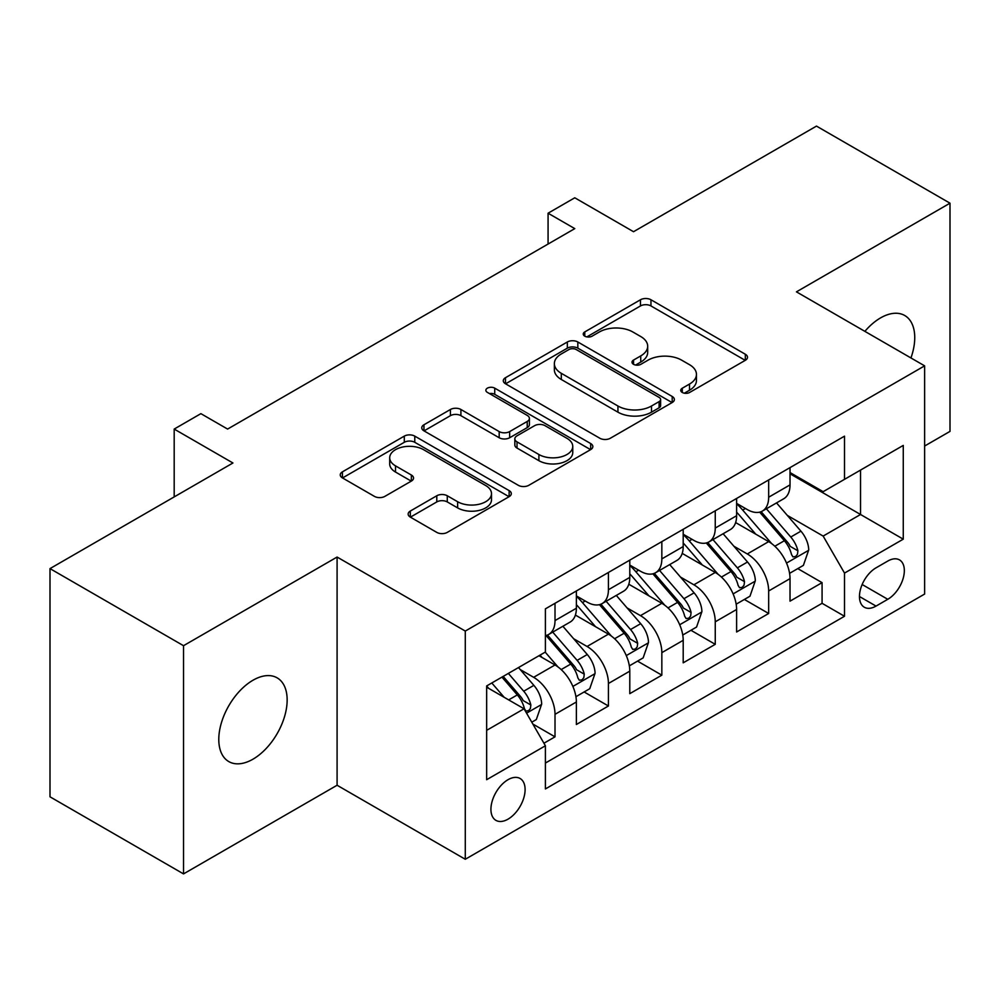 <?xml version="1.0" encoding="UTF-8"?>
<svg xmlns="http://www.w3.org/2000/svg" width="1000" height="1000" viewBox="0 0 1000 1000"><rect width="100%" height="100%" fill="white"/><g stroke="black" fill="none" stroke-linecap="round" stroke-linejoin="round"><path stroke-width="1.5" d="M682.288 392.463A5.188 3 0 0 0 689.625 392.463L745.325 360.3A7.412 4.275 0 0 0 747.5 357.275A7.412 4.275 0 0 0 745.325 354.25L650.962 299.762A7.412 4.275 0 0 0 640.475 299.762L584.775 331.925A5.188 3 0 0 0 583.25 334.05A5.188 3 0 0 0 584.775 336.163A5.188 3 0 0 0 592.112 336.163L599.325 332A23.725 13.7 0 0 1 632.875 332L640.738 336.538A23.725 13.7 0 0 1 647.688 346.225A23.725 13.7 0 0 1 640.738 355.913L633.525 360.075A5.188 3 0 0 0 632.013 362.2A5.188 3 0 0 0 633.525 364.312A5.188 3 0 0 0 640.863 364.312L648.075 360.15A23.725 13.7 0 0 1 681.637 360.15L689.5 364.688A23.725 13.7 0 0 1 696.45 374.375A23.725 13.7 0 0 1 689.5 384.062L682.288 388.225A5.188 3 0 0 0 680.763 390.35A5.188 3 0 0 0 682.288 392.463L682.288 388.225M252.963 759.188A48.338 27.912 120 0 0 284.55 716.587A48.338 27.912 120 0 0 277.137 677.85A48.338 27.912 120 0 0 252.963 680.25A48.338 27.912 120 0 0 221.388 722.85A48.338 27.912 120 0 0 228.8 761.587A48.338 27.912 120 0 0 252.963 759.188M910.938 357.95A48.338 27.912 120 0 0 904.737 315.512A48.338 27.912 120 0 0 880.562 317.9A48.338 27.912 120 0 0 864.875 331.362M508.013 819.163A24.175 13.95 120 0 0 523.8 797.862A24.175 13.95 120 0 0 520.1 778.5A24.175 13.95 120 0 0 508.013 779.7A24.175 13.95 120 0 0 492.225 801A24.175 13.95 120 0 0 495.925 820.362A24.175 13.95 120 0 0 508.013 819.163M410.312 511.05A7.412 4.275 0 0 0 408.15 514.075A7.412 4.275 0 0 0 410.312 517.1L436.788 532.388A7.412 4.275 0 0 0 447.275 532.388L509.137 496.662A7.412 4.275 0 0 0 511.312 493.638A7.412 4.275 0 0 0 509.137 490.613L414.775 436.125A7.412 4.275 0 0 0 404.288 436.125L342.425 471.85A7.412 4.275 0 0 0 340.25 474.875A7.412 4.275 0 0 0 342.425 477.9L374.4 496.362A7.412 4.275 0 0 0 384.888 496.362L411.362 481.075A7.412 4.275 0 0 0 413.537 478.05A7.412 4.275 0 0 0 411.362 475.025L395.5 465.863A19.837 11.45 0 0 1 389.7 457.775A19.837 11.45 0 0 1 401.938 447.188A19.837 11.45 0 0 1 423.55 449.675L485.688 485.538A19.837 11.45 0 0 1 491.488 493.638A19.837 11.45 0 0 1 479.25 504.212A19.837 11.45 0 0 1 457.638 501.737L447.275 495.763A7.412 4.275 0 0 0 436.788 495.763L410.312 511.05L410.312 517.1M924.625 446.037L950 431.388L950 203.188L816.475 126.1L633.525 231.713L574.775 197.787L548.075 213.212L574.775 228.625L227.6 429.075L200.888 413.65L174.188 429.075L174.188 496.912M183.525 645.7L183.525 873.9L337.088 785.25L337.088 557.05L183.525 645.7L50 568.612L232.938 462.987L174.188 429.075M337.088 557.05L465.288 631.062L924.625 365.85L924.625 594.05L465.288 859.262L465.288 631.062M950 203.188L796.438 291.85L924.625 365.85M599.85 438.25A7.412 4.275 0 0 0 610.325 438.25L672.2 402.525A7.412 4.275 0 0 0 674.362 399.5A7.412 4.275 0 0 0 672.2 396.475L577.825 341.987A7.412 4.275 0 0 0 567.337 341.987L505.475 377.713A7.412 4.275 0 0 0 503.3 380.737A7.412 4.275 0 0 0 505.475 383.762L599.85 438.25M489.462 393.587A5.188 3 0 0 1 494.725 394.325L494.725 388.15L590.675 443.55A7.412 4.275 0 0 1 592.837 446.575A7.412 4.275 0 0 1 590.675 449.6L528.8 485.312A7.412 4.275 0 0 1 518.312 485.312L423.95 430.838L423.95 424.775A7.412 4.275 0 0 0 421.775 427.8A7.412 4.275 0 0 0 423.95 430.838M423.95 424.775L450.425 409.487A7.412 4.275 0 0 1 460.913 409.487L499.188 431.587A7.412 4.275 0 0 0 509.663 431.587L527.225 421.45A7.412 4.275 0 0 0 529.4 418.425A7.412 4.275 0 0 0 527.225 415.4L487.388 392.388A5.188 3 0 0 1 485.863 390.275A5.188 3 0 0 1 489.075 387.5A5.188 3 0 0 1 494.725 388.15M183.525 873.9L50 796.812L50 568.612M543.938 743.225L555.013 736.838L532.85 724.038M520.237 669.575L533.65 677.312A30.213 17.45 60 0 1 555.013 714.325L576.375 701.988L576.375 724.5L608.425 706L584.125 691.963M573.65 638.737L587.062 646.475A30.213 17.45 60 0 1 608.425 683.487L629.788 671.15L629.788 693.662L661.838 675.163L637.537 661.125M627.062 607.9L640.475 615.638A30.213 17.45 60 0 1 661.838 652.65L683.2 640.312L683.2 662.825L715.25 644.325L690.95 630.288M680.475 577.062L693.888 584.8A30.213 17.45 60 0 1 715.25 621.812L736.612 609.475L736.612 631.987L768.662 613.488L768.662 590.975A30.213 17.45 -120 0 0 747.3 553.962L733.888 546.225M744.362 599.45L768.662 613.488M576.375 701.988A30.213 17.45 -120 0 0 555.013 664.975L538.987 655.725M629.788 671.15A30.213 17.45 -120 0 0 608.425 634.138L575.4 615.075M683.2 640.312A30.213 17.45 -120 0 0 661.838 603.3L628.812 584.237M736.612 609.475A30.213 17.45 -120 0 0 715.25 572.463L682.225 553.4M887.775 561.062L876.025 567.837A23.413 13.525 120 0 0 860.725 588.475A23.413 13.525 120 0 0 864.312 607.238A23.413 13.525 120 0 0 876.025 606.087L887.775 599.3A23.413 13.525 120 0 0 903.075 578.663A23.413 13.525 120 0 0 899.488 559.9A23.413 13.525 120 0 0 887.775 561.062M486.65 730.35L524.038 708.775L545.4 745.775L545.4 788.95L844.513 616.263L844.513 573.088L823.15 536.075L787.3 515.388M545.4 745.775L486.65 779.7L486.65 685.95L545.4 652.025L545.4 608.85L844.513 436.163L844.513 479.338L903.263 445.412L903.263 539.163L844.513 573.088M576.375 595.9L587.062 602.075A30.213 17.45 60 0 0 602.175 603.562L623.538 591.237A30.213 17.45 -120 0 0 629.788 577.4L629.788 560.138M629.788 565.062L640.475 571.237A30.213 17.45 60 0 0 655.588 572.725L676.95 560.4A30.213 17.45 -120 0 0 683.2 546.562L683.2 529.3M683.2 534.225L693.888 540.4A30.213 17.45 60 0 0 709 541.888L730.362 529.562A30.213 17.45 -120 0 0 736.612 515.725L736.612 498.462M545.4 763.05L822.075 603.312L822.075 582.65L790.025 601.15L790.025 578.638A30.213 17.45 -120 0 0 768.662 541.625L735.638 522.562M736.612 503.387L747.3 509.562A30.213 17.45 -120 0 0 762.412 511.05A30.213 17.45 -120 0 0 768.662 497.225L768.662 479.95M762.412 511.05L783.775 498.725A30.213 17.45 -120 0 0 790.025 484.888L790.025 467.625M555.013 603.3L555.013 620.575A30.213 17.45 60 0 1 548.763 634.4A30.213 17.45 60 0 1 545.4 635.625M548.763 634.4L570.125 622.075A30.213 17.45 -120 0 0 576.375 608.237L576.375 590.975M608.425 572.463L608.425 589.738A30.213 17.45 60 0 1 602.175 603.562M661.838 541.625L661.838 558.9A30.213 17.45 60 0 1 655.588 572.725M715.25 510.788L715.25 528.062A30.213 17.45 60 0 1 709 541.888M715.25 621.812L715.25 644.325M661.838 652.65L661.838 675.163M608.425 683.487L608.425 706M555.013 714.325L555.013 736.838M524.038 708.775L486.65 687.188M823.15 536.075L860.537 514.5L860.537 470.087L903.263 445.412M790.025 473.787L903.263 539.163M790.025 472.55L823.15 491.675L844.513 479.338M337.088 785.25L465.288 859.262M548.075 213.212L548.075 244.05M797.775 568.612L822.075 582.65M822.075 603.312L844.513 616.263M684.362 393.2L689.5 390.238A23.725 13.7 0 0 0 696.45 380.55L696.45 374.375M647.688 346.225L647.688 352.4A23.725 13.7 0 0 1 640.738 362.088L635.6 365.05M745.238 360.363L650.962 305.938A7.412 4.275 0 0 0 640.475 305.938L586.85 336.9M672.1 402.587L577.825 348.162A7.412 4.275 0 0 0 567.337 348.162L505.575 383.825M659.087 401.625A5.188 3 0 0 0 660.612 399.5A5.188 3 0 0 0 659.087 397.388L576.25 349.562A5.188 3 0 0 0 568.913 349.562L561.312 353.95A23.725 13.7 0 0 0 554.362 363.638A23.725 13.7 0 0 0 561.312 373.325L617.938 406.012A23.725 13.7 0 0 0 651.488 406.012L659.087 401.625L659.087 407.788A5.188 3 0 0 0 660.612 405.675L660.612 399.5M554.362 363.638L554.362 369.8A23.725 13.7 0 0 0 561.312 379.487L561.312 373.325M659.087 407.788L651.488 412.175A23.725 13.7 0 0 1 617.938 412.175L561.312 379.487M424.05 430.887L450.425 415.662L450.425 409.487M529.4 418.425L529.4 424.588A7.412 4.275 0 0 1 527.225 427.612L509.663 437.75A7.412 4.275 0 0 1 499.188 437.75L460.913 415.662A7.412 4.275 0 0 0 450.425 415.662M494.725 394.325L590.575 449.65M538.9 454.513A19.837 11.45 0 0 0 560.513 457A19.837 11.45 0 0 0 572.75 446.425A19.837 11.45 0 0 0 566.95 438.325L545.062 425.688A7.412 4.275 0 0 0 534.575 425.688L517.013 435.825A7.412 4.275 0 0 0 514.837 438.85A7.412 4.275 0 0 0 517.013 441.875L538.9 454.513L538.9 460.688A19.837 11.45 0 0 0 560.513 463.162A19.837 11.45 0 0 0 572.75 452.587L572.75 446.425M514.837 438.85L514.837 445.025A7.412 4.275 0 0 0 517.013 448.05L517.013 441.875M538.9 460.688L517.013 448.05M491.488 493.638L491.488 499.812A19.837 11.45 0 0 1 479.25 510.387A19.837 11.45 0 0 1 457.638 507.9L447.275 501.925A7.412 4.275 0 0 0 436.788 501.925L410.412 517.15M389.7 457.775L389.7 463.938A19.837 11.45 0 0 0 395.5 472.038L395.5 465.863M411.262 481.138L395.5 472.038M509.05 496.725L414.775 442.3A7.412 4.275 0 0 0 404.288 442.3L342.525 477.962M789.575 573.35L803.388 565.375L808.725 549.95A20.013 11.562 -120 0 0 800.925 531.163L776.525 502.9M771.637 543.587L742.688 510.075A57.787 33.363 -120 0 0 736.612 503.725M755.763 534.175L739.575 515.438A47.962 27.688 -120 0 0 736.612 512.212M759.688 512.137L784.375 540.725A20.013 11.562 60 0 1 791.5 554.513L792.962 556.888L795.662 556.5L797.475 554.3L797.913 550.812A20.013 11.562 -120 0 0 790.775 537.025L766.375 508.762M761.137 511.675L787.663 542.388A10.2 5.888 60 0 1 790.225 546.375L797.913 550.812M736.162 604.188L749.975 596.213L755.312 580.788A20.013 11.562 -120 0 0 747.513 562L723.112 533.737M718.225 574.425L689.275 540.913A57.787 33.363 -120 0 0 683.2 534.562M702.35 565.013L686.162 546.275A47.962 27.688 -120 0 0 683.2 543.05M706.275 542.975L730.962 571.562A20.013 11.562 60 0 1 738.088 585.35L739.55 587.725L742.25 587.337L744.062 585.138L744.5 581.65A20.013 11.562 -120 0 0 737.362 567.863L712.962 539.6M707.725 542.513L734.25 573.225A10.2 5.888 60 0 1 736.812 577.212L744.5 581.65M682.75 635.025L696.562 627.05L701.9 611.625A20.013 11.562 -120 0 0 694.1 592.837L669.7 564.575M664.812 605.262L635.862 571.75A57.787 33.363 -120 0 0 629.788 565.4M648.938 595.85L632.75 577.112A47.962 27.688 -120 0 0 629.788 573.888M652.862 573.812L677.55 602.4A20.013 11.562 60 0 1 684.675 616.188L686.137 618.562L688.838 618.175L690.65 615.975L691.087 612.487A20.013 11.562 -120 0 0 683.95 598.7L659.55 570.438M654.312 573.35L680.837 604.062A10.2 5.888 60 0 1 683.4 608.05L691.087 612.487M629.338 665.863L643.15 657.887L648.487 642.463A20.013 11.562 -120 0 0 640.688 623.675L616.287 595.413M611.4 636.1L582.45 602.587A57.787 33.363 -120 0 0 576.375 596.237M595.525 626.688L579.338 607.95A47.962 27.688 -120 0 0 576.375 604.725M599.45 604.65L624.138 633.237A20.013 11.562 60 0 1 631.263 647.025L632.725 649.4L635.425 649.013L637.238 646.812L637.675 643.325A20.013 11.562 -120 0 0 630.538 629.538L606.138 601.275M600.9 604.188L627.425 634.9A10.2 5.888 60 0 1 629.987 638.888L637.675 643.325M575.925 696.7L589.738 688.725L595.075 673.3A20.013 11.562 -120 0 0 587.275 654.513L562.875 626.25M557.987 666.938L545.2 652.138M542.112 657.525L540.037 655.125M546.038 635.487L570.725 664.075A20.013 11.562 60 0 1 577.85 677.862L579.312 680.238L582.013 679.85L583.825 677.65L584.263 674.163A20.013 11.562 -120 0 0 577.125 660.375L552.725 632.112M547.487 635.025L574.012 665.738A10.2 5.888 60 0 1 576.575 669.725L584.263 674.163M531.775 722.188L536.325 719.562L541.663 704.137A20.013 11.562 -120 0 0 533.862 685.35L518.5 667.562M504.162 697.288L491.788 682.975M488.7 688.363L486.65 685.987M501.938 677.113L517.312 694.912A20.013 11.562 60 0 1 524.438 708.7L525.9 711.075L528.6 710.688L530.413 708.487L530.85 705A20.013 11.562 -120 0 0 523.713 691.213L508.35 673.413M503.175 676.4L520.6 696.575A10.2 5.888 60 0 1 523.162 700.562L530.85 705M533.65 677.312L555.013 664.975M587.062 646.475L608.425 634.138M640.475 615.638L661.838 603.3M693.888 584.8L715.25 572.463M747.3 553.962L768.662 541.625M768.662 497.225L790.025 484.888M555.013 620.575L576.375 608.237M608.425 589.738L629.788 577.4M661.838 558.9L683.2 546.562M715.25 528.062L736.612 515.725M768.662 590.975L790.025 578.638M862.163 584.513L887.775 599.3M859.463 596.525L876.025 606.087M689.5 390.238L689.5 384.062M633.525 364.312L633.525 360.075M640.738 362.088L640.738 355.913M584.775 336.163L584.775 331.925M640.475 305.938L640.475 299.762M650.962 305.938L650.962 299.762M745.325 360.3L745.325 354.25M505.475 383.762L505.475 377.713M567.337 348.162L567.337 341.987M577.825 348.162L577.825 341.987M672.2 402.525L672.2 396.475M617.938 412.175L617.938 406.012M651.488 412.175L651.488 406.012M460.913 415.662L460.913 409.487M499.188 437.75L499.188 431.587M509.663 437.75L509.663 431.587M527.225 427.612L527.225 421.45M590.675 449.6L590.675 443.55M436.788 501.925L436.788 495.763M447.275 501.925L447.275 495.763M457.638 507.9L457.638 501.737M411.362 481.075L411.362 475.025M342.425 477.9L342.425 471.85M404.288 442.3L404.288 436.125M414.775 442.3L414.775 436.125M509.137 496.662L509.137 490.613M786.525 563.075L808.587 550.337M742.688 510.075L745.438 508.488M790.775 537.025L800.925 531.163M774.825 546.237L784.375 540.725M733.112 593.913L755.175 581.175M689.275 540.913L692.025 539.325M737.362 567.863L747.513 562M721.413 577.075L730.962 571.562M679.7 624.75L701.762 612.013M635.862 571.75L638.612 570.163M683.95 598.7L694.1 592.837M668 607.913L677.55 602.4M626.287 655.588L648.35 642.85M582.45 602.587L585.2 601M630.538 629.538L640.688 623.675M614.587 638.75L624.138 633.237M572.875 686.425L594.938 673.688M577.125 660.375L587.275 654.513M561.175 669.587L570.725 664.075M526.575 713.162L541.525 704.525M523.713 691.213L533.862 685.35M508.663 699.9L517.312 694.912"/></g></svg>
